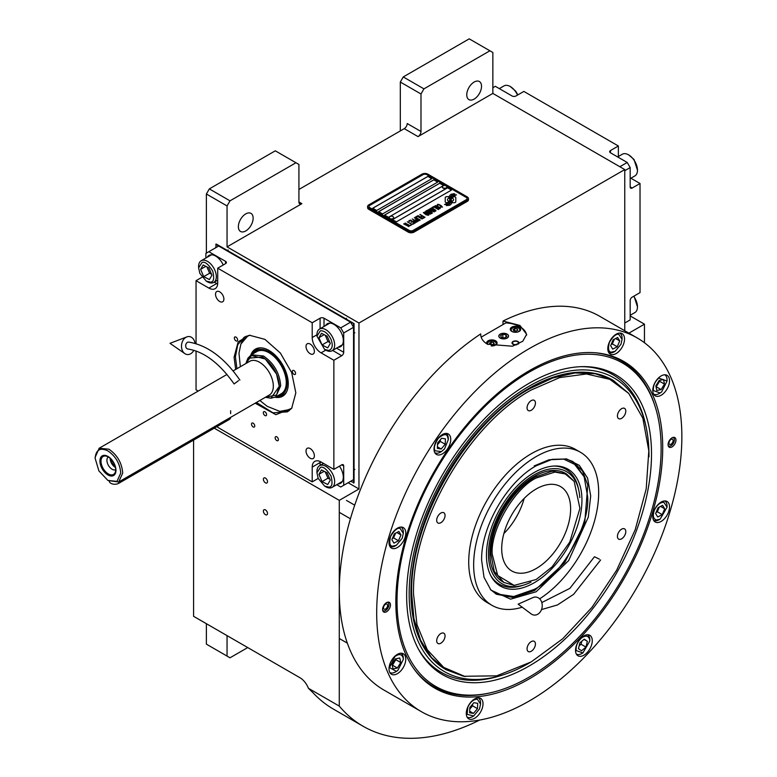 <?xml version="1.0" encoding="UTF-8"?>
<svg xmlns="http://www.w3.org/2000/svg" width="777" height="777" viewBox="0 0 777 777"><rect width="100%" height="100%" fill="white"/><g stroke="black" fill="none" stroke-linecap="round" stroke-linejoin="round"><path stroke-width="1.17" d="M400.31 130.924L400.31 82.041L403.263 76.933L423.941 88.869L489.898 50.787L492.851 52.486L492.851 93.415L418.036 136.606A4.176 2.409 -60 0 0 420.988 131.488L407.206 123.533A4.176 2.409 120 0 1 404.254 128.652L298.922 189.462M206.381 253.117L206.381 194.007L209.334 188.898L230.011 200.835L295.959 162.752L298.922 164.452L298.922 201.971A4.176 2.409 -60 0 0 299.786 203.885A4.176 2.409 -60 0 0 301.874 203.671L227.049 246.872L358.964 323.028L358.964 488.986L339.277 500.359L339.277 706.099A257.556 148.698 120 0 0 363.092 726.252A257.556 148.698 120 0 0 479.681 720.056M492.851 93.415L624.766 169.571L358.964 323.028M420.988 131.488L420.988 93.978L400.31 82.041M209.334 188.898L275.291 150.816L295.959 162.752M238.374 226.69A10.441 6.031 120 0 0 240.54 231.468A10.441 6.031 120 0 0 248.582 228.671A10.441 6.031 120 0 0 253.137 218.162A10.441 6.031 120 0 0 250.981 213.384A10.441 6.031 120 0 0 242.929 216.181A10.441 6.031 120 0 0 238.374 226.69M230.011 200.835L227.049 205.944L227.049 246.872M206.381 194.007L227.049 205.944M348.135 482.74L358.964 488.986M644.454 342.735L644.454 324.164L628.904 333.148M624.766 330.759L624.766 169.571M466.763 94.833A10.441 6.031 120 0 0 468.929 99.611A10.441 6.031 120 0 0 476.971 96.814A10.441 6.031 120 0 0 481.526 86.305A10.441 6.031 120 0 0 479.37 81.527A10.441 6.031 120 0 0 471.318 84.324A10.441 6.031 120 0 0 466.763 94.833M423.941 88.869L420.988 93.978M403.263 76.933L469.221 38.85L489.898 50.787M193.58 440.112L193.58 616.307L299.903 677.69A13.918 8.042 60 0 1 308.42 688.286L339.277 706.099M214.258 428.176L339.277 500.359M267.511 513.49A2.923 1.69 -120 0 0 266.239 510.547A2.923 1.69 -120 0 0 263.986 509.761A2.923 1.69 -120 0 0 263.384 511.101A2.923 1.69 -120 0 0 264.656 514.044A2.923 1.69 -120 0 0 266.909 514.821A2.923 1.69 -120 0 0 267.511 513.49M267.511 481.662A2.923 1.69 -120 0 0 266.239 478.719A2.923 1.69 -120 0 0 263.986 477.933A2.923 1.69 -120 0 0 263.384 479.273A2.923 1.69 -120 0 0 264.656 482.216A2.923 1.69 -120 0 0 266.909 482.993A2.923 1.69 -120 0 0 267.511 481.662M308.42 688.286L313.073 692.812A257.556 148.698 120 0 0 333.556 709.197L363.092 726.252M630.176 315.928L644.454 324.164M206.381 623.688L206.381 644.152L227.049 656.089L227.049 635.625M227.049 656.089L230.011 657.798L247.727 647.562M445.745 202.447A1.739 1 0 0 0 446.969 202.739L447.202 202.739A8.071 4.662 0 0 0 448.844 201.175A3.059 1.768 0 0 1 448.358 200.942A3.059 1.768 0 0 1 447.465 199.699A3.059 1.768 0 0 1 448.883 198.203A12.121 7.003 0 0 1 448.766 197.232A12.121 7.003 0 0 1 448.805 196.649L446.969 196.649A1.739 1 0 0 0 445.231 197.649L445.231 201.738A1.739 1 0 0 0 445.745 202.447M448.815 201.214A3.059 1.768 180 0 1 448.358 201A3.059 1.768 180 0 1 447.465 199.747A3.059 1.768 180 0 1 447.465 199.728L447.465 199.699M468.473 198.611A4.176 2.409 180 0 0 467.259 196.911L427.874 174.174A4.176 2.409 180 0 0 421.969 174.174L368.813 204.866A4.176 2.409 180 0 0 367.589 206.575A4.176 2.409 180 0 0 368.813 208.275L368.813 209.353L408.187 232.09A4.176 2.409 180 0 0 414.092 232.09L467.259 201.398A4.176 2.409 180 0 0 468.473 199.699L468.473 198.611A4.176 2.409 180 0 1 467.259 200.32L467.259 201.398M368.813 209.353A4.176 2.409 180 0 1 367.589 207.653L367.589 206.575M369.794 207.653L409.168 230.39A2.787 1.612 0 0 0 413.111 230.39L413.111 230.439A2.787 1.612 180 0 1 409.168 230.439L369.794 207.712A2.787 1.612 180 0 1 368.978 206.575A2.787 1.612 180 0 1 368.978 206.546A2.787 1.612 0 0 0 369.794 207.653L369.794 207.712M368.978 206.575L368.978 206.517A2.787 1.612 0 0 1 369.794 205.381L422.95 174.689A2.787 1.612 0 0 1 426.894 174.689L466.268 197.426A2.787 1.612 0 0 1 467.084 198.562A2.787 1.612 180 0 1 467.084 198.611L467.084 198.562A2.787 1.612 0 0 1 466.268 199.699L413.111 230.39M431.818 178.661L427.874 176.389L372.746 208.217L376.69 210.489L431.818 178.661M437.723 182.08L433.78 179.798L378.652 211.626L382.595 213.908L437.723 182.08M443.628 185.489L439.695 183.217L384.566 215.044L388.5 217.317L443.628 185.489M451.505 190.035L447.562 187.762L392.434 219.59L396.377 221.863L451.505 190.035M450.145 198.456L450.145 198.407A10.499 6.061 0 0 1 450.388 197.125A6.896 3.982 0 0 1 452.399 195.066A49.524 28.594 0 0 1 454.778 193.852L451.32 194.153A8.013 4.633 0 0 0 449.475 196.066A7.595 4.39 0 0 0 449.193 197.241A7.595 4.39 0 0 0 449.427 198.329A10.587 6.119 0 0 1 449.747 199.815A10.587 6.119 180 0 1 449.747 199.864L449.747 199.815A10.587 6.119 0 0 1 449.698 200.379A7.178 4.147 0 0 1 447.513 202.991A82.488 47.62 0 0 1 444.541 204.555L447.999 204.234A12.782 7.381 0 0 0 449.728 202.807A6.672 3.846 0 0 0 450.514 200.99A6.672 3.846 0 0 0 450.475 200.553L450.475 200.612A249.33 143.949 180 0 1 450.194 199.048A10.499 6.061 180 0 1 450.145 198.456A10.499 6.061 180 0 1 450.145 198.436A10.499 6.061 0 0 0 450.194 198.99A249.33 143.949 0 0 0 450.475 200.553M451.252 199.446A6.527 3.768 0 0 1 451.942 197.766A10.985 6.342 0 0 1 454.04 196.086A27.962 16.142 0 0 1 456.487 194.842L453.146 195.182A8.256 4.769 0 0 0 450.699 197.64A7.916 4.565 0 0 0 450.505 198.63A7.916 4.565 0 0 0 450.689 199.611A10.596 6.119 0 0 1 450.922 200.893A10.596 6.119 180 0 1 450.922 200.952L450.922 200.893A10.596 6.119 0 0 1 450.845 201.661A8.003 4.623 0 0 1 449.087 204.011A17.376 10.033 0 0 1 446.319 205.575L449.698 205.245A7.556 4.361 0 0 0 451.699 202.865A9.178 5.303 0 0 0 451.787 202.117A9.178 5.303 0 0 0 451.592 201.039L451.592 201.097A20.115 11.616 180 0 1 451.282 199.844A6.527 3.768 180 0 1 451.252 199.504A6.527 3.768 180 0 1 451.252 199.475L451.252 199.446A6.527 3.768 0 0 0 451.282 199.786A20.115 11.616 0 0 0 451.592 201.039M452.224 202.739L454.059 202.739A1.739 1 0 0 0 455.798 201.738L455.798 197.649A1.739 1 0 0 0 454.059 196.649L453.836 196.649A8.071 4.662 0 0 0 452.185 198.213A3.059 1.768 0 0 1 453.574 199.689A3.059 1.768 0 0 1 452.156 201.185A12.141 7.012 0 0 1 452.272 202.156A12.141 7.012 180 0 1 452.272 202.214A12.141 7.012 180 0 1 452.233 202.739A12.141 7.012 0 0 0 452.272 202.156L452.272 202.214M437.15 205.419L437.626 205.75L437.665 205.002L438.733 204.749L441.773 206.497L440.035 207.138L442.511 207.041L438.801 204.458L437.461 204.39L437.15 205.419M439.782 208.731L440.044 207.741L437.674 206.206L435.586 205.594L434.731 206.09L437.354 208.197L439.782 208.731M438.374 209.547L433.731 206.546L432.031 207.527L432.663 207.886L434.081 207.07L438.374 209.547M435.45 211.237L435.703 210.246L433.333 208.712L431.245 208.1L430.39 208.595L433.012 210.703L435.45 211.237M428.069 209.809L431.284 212.432L427.127 210.353L432.051 213.199L428.787 210.004L434.314 211.888L429.39 209.052L432.983 211.451L428.069 209.809M427.603 212.869L430.196 214.151L431.672 213.413L426.748 210.577L425.485 211.422L427.603 212.869M428.418 215.297L428.681 214.297L426.301 212.772L424.611 212.17L423.368 212.655L425.99 214.763L428.418 215.297M420.104 214.413L422.125 215.909L420.891 216.618L422.746 216.268L424.106 217.055L422.698 217.871L423.319 218.24L425.019 217.259L419.862 214.607M418.026 215.617L422.95 218.454L417.793 215.802M422.008 218.997L417.366 215.996L415.666 216.977L416.297 217.337L417.705 216.521L422.008 218.997M415.287 217.191L420.211 220.037L415.054 217.385M416.239 220.513L418.075 221.144L419.551 220.415L414.345 217.735L416.54 219.007L415.569 219.697L416.239 220.513M414.112 221.746L415.957 222.368L417.424 221.639L412.218 218.959L414.423 220.231L413.442 220.921L414.112 221.746M408.683 221.008L409.314 221.367L410.732 220.551L412.402 221.523L411.179 222.232L413.034 221.882L414.394 222.669L412.975 223.485L413.607 223.844L415.306 222.863L410.382 220.027L408.683 221.008M410.916 224.796L413.228 224.067L411.956 224.203L407.274 221.824L411.664 224.359L410.916 224.796M408.741 226.049L411.062 225.32L409.78 225.456L405.099 223.077L409.498 225.612L408.741 226.049M403.972 223.727L408.887 226.573L403.729 223.922M439.617 207.983L437.636 208.042L435.479 206.624L435.868 206.031L439.335 207.546L439.539 208.207L438.102 208.314L435.411 206.42M435.275 210.489L433.304 210.548L431.138 209.13L431.526 208.537L434.994 210.052L435.198 210.713L433.77 210.82L431.07 208.926M429.292 212.374L430.759 213.219L428.953 213.539L428.399 212.888L429.292 212.374M427.224 212.48L426.165 211.762L427.097 211.101L428.671 212.004L427.224 212.539L426.165 211.762M428.253 214.549L426.272 214.598L424.106 213.189L424.504 212.597L427.962 214.112L428.166 214.773L426.738 214.87L424.038 212.985M416.239 220.027L417.171 219.367L418.745 220.28L416.618 220.474L417.851 220.853L418.745 220.28M414.122 221.251L415.054 220.6L416.618 221.503L415.481 222.037L414.122 221.251L414.811 221.882L416.618 221.503M372.795 208.246L427.874 176.447L431.769 178.691M378.7 211.655L433.78 179.856L437.674 182.1M384.615 215.074L439.695 183.265L443.58 185.518M392.482 219.619L447.562 187.82L451.456 190.064M467.084 198.611A2.787 1.612 180 0 1 466.268 199.747L413.111 230.439M368.813 208.275L408.187 231.012L408.187 232.09M467.259 200.32L414.092 231.012A4.176 2.409 180 0 1 408.187 231.012M449.747 199.864A10.587 6.119 180 0 1 449.698 200.437A7.178 4.147 180 0 1 447.513 203.05A82.488 47.62 180 0 1 444.629 204.565M451.32 194.153L451.32 194.211A8.013 4.633 0 0 0 449.475 196.125A7.595 4.39 0 0 0 449.193 197.271M452.379 194.308L451.32 194.211M453.622 193.687L452.379 194.367M454.681 193.9L453.622 193.745M451.787 202.146A9.178 5.303 0 0 0 451.592 201.097M456.39 194.881L453.146 195.241A8.256 4.769 0 0 0 450.699 197.688A7.916 4.565 0 0 0 450.505 198.659M450.922 200.952A10.596 6.119 180 0 1 450.845 201.719A8.003 4.623 180 0 1 449.087 204.069A17.376 10.033 180 0 1 446.406 205.584M455.798 201.738L455.798 197.708A1.739 1 0 0 0 454.059 196.707L453.836 196.707A8.071 4.662 0 0 0 452.214 198.222M453.574 199.689L453.574 199.747A3.059 1.768 180 0 1 453.574 199.747A3.059 1.768 180 0 1 452.165 201.243M448.795 196.707L446.969 196.707A1.739 1 0 0 0 445.231 197.708M448.863 198.213A12.121 7.003 180 0 1 448.766 197.29A12.121 7.003 180 0 1 448.766 197.261M438.801 204.458L438.199 204.39M439.316 204.652L438.801 204.516M439.889 204.924L439.316 204.71M441.462 205.827L439.889 204.982M440.287 208.323L437.101 205.983L434.741 206.138M438.607 209.411L433.731 206.604L432.08 207.556M435.955 210.829L432.76 208.489L430.4 208.644M431.284 212.432L427.175 210.382M432.43 212.976L428.787 210.004M434.265 211.917L429.157 209.246M432.983 211.451L428.117 209.848M431.623 213.442L426.748 210.635L425.505 211.461M430.759 213.219L429.623 213.811L428.36 213.034M428.671 212.004L427.224 212.539M428.923 214.889L425.738 212.548L423.368 212.704M422.125 215.909L420.94 216.647M424.106 217.055L422.746 217.9M424.97 217.288L420.104 214.471M422.902 218.483L418.026 215.666M422.241 218.861L417.366 216.055L415.714 217.006M420.163 220.066L415.287 217.249M419.502 220.445L414.394 217.764M416.54 219.007L415.578 219.726M417.375 221.668L412.276 218.988M414.423 220.231L413.461 220.95M412.402 221.523L411.227 222.251M414.394 222.669L413.024 223.514M415.258 222.892L410.382 220.085L408.731 221.037M413.179 224.097L411.956 224.252L407.323 221.853M411.664 224.359L410.965 224.825M411.014 225.349L409.78 225.505L405.147 223.106M409.498 225.612L408.789 226.078M408.838 226.602L403.972 223.786M442.395 187.063A2.224 1.282 0 0 0 442.385 187.189A2.224 1.282 0 0 0 442.997 188.073A2.224 1.282 180 0 0 445.435 188.384A2.224 1.282 180 0 0 446.843 187.189L446.843 186.936A2.224 1.282 180 0 1 445.435 188.131A2.224 1.282 180 0 1 442.997 187.82A2.224 1.282 0 0 1 442.385 186.936A2.224 1.282 0 0 1 442.628 186.354A2.642 2.642 0 0 1 446.6 186.354A2.224 1.282 180 0 1 446.843 186.936M389.238 217.754A2.224 1.282 0 0 0 389.228 217.881A2.224 1.282 0 0 0 389.831 218.764A2.224 1.282 180 0 0 392.278 219.075A2.224 1.282 180 0 0 393.677 217.881L393.677 217.628A2.224 1.282 180 0 1 392.278 218.823A2.224 1.282 180 0 1 389.831 218.512A2.224 1.282 0 0 1 389.228 217.628A2.224 1.282 0 0 1 389.471 217.045A2.642 2.642 0 0 1 393.444 217.045A2.224 1.282 180 0 1 393.677 217.628M395.843 601.835A188.704 108.945 -60 0 1 529.273 370.716A188.704 108.945 -60 0 1 596.163 352.855A188.704 108.945 -60 0 1 662.713 447.756A188.704 108.945 -60 0 1 563.908 653.603A188.704 108.945 -60 0 1 413.82 668.696A188.704 108.945 -60 0 1 395.843 601.835M637.169 337.917A215.792 124.582 120 0 0 470.881 395.726A215.792 124.582 120 0 0 376.69 612.888A215.792 124.582 120 0 0 421.377 711.674A215.792 124.582 120 0 0 587.665 653.865A215.792 124.582 120 0 0 681.856 436.703A215.792 124.582 120 0 0 637.169 337.917L599.757 316.317A215.792 124.582 120 0 0 503.01 321.047L519.92 325.446L526.651 334.324L522.775 341.239L512.48 346.221L487.432 344.211C482.876 341.462 480.642 338.034 480.72 333.916L480.72 334.741M480.71 334.324L480.72 333.916A215.792 124.582 120 0 0 339.277 591.297A215.792 124.582 120 0 0 383.974 690.083L421.377 711.674M503.01 321.047L503.01 324.553M489.937 692.899A187.947 108.508 -60 0 1 433.828 686.713A187.947 108.508 -60 0 1 413.315 667.977M382.595 609.479A5.565 3.215 -60 0 1 385.023 603.875A5.565 3.215 -60 0 1 389.316 602.389A5.565 3.215 -60 0 1 390.472 604.933A5.565 3.215 -60 0 1 388.034 610.537A5.565 3.215 -60 0 1 383.751 612.033A5.565 3.215 -60 0 1 382.595 609.479M668.074 444.658A5.565 3.215 -60 0 1 670.512 439.054A5.565 3.215 -60 0 1 674.795 437.568A5.565 3.215 -60 0 1 675.951 440.112A5.565 3.215 -60 0 1 673.523 445.716A5.565 3.215 -60 0 1 669.23 447.212A5.565 3.215 -60 0 1 668.074 444.658M389.024 668.842A11.83 6.828 120 0 0 391.482 674.261A11.83 6.828 120 0 0 400.602 671.085A11.83 6.828 120 0 0 405.769 659.178A11.83 6.828 120 0 0 403.312 653.768A11.83 6.828 120 0 0 394.192 656.934A11.83 6.828 120 0 0 389.024 668.842M466.278 713.441A11.83 6.828 120 0 0 468.735 718.861A11.83 6.828 120 0 0 477.855 715.695A11.83 6.828 120 0 0 483.012 703.777A11.83 6.828 120 0 0 480.565 698.368A11.83 6.828 120 0 0 471.445 701.534A11.83 6.828 120 0 0 466.278 713.441M575.534 650.368A11.83 6.828 120 0 0 577.981 655.788A11.83 6.828 120 0 0 587.101 652.612A11.83 6.828 120 0 0 592.268 640.704A11.83 6.828 120 0 0 589.811 635.295A11.83 6.828 120 0 0 580.701 638.461A11.83 6.828 120 0 0 575.534 650.368M652.777 516.569A11.83 6.828 120 0 0 655.234 521.979A11.83 6.828 120 0 0 664.354 518.813A11.83 6.828 120 0 0 669.521 506.905A11.83 6.828 120 0 0 667.064 501.486A11.83 6.828 120 0 0 657.944 504.661A11.83 6.828 120 0 0 652.777 516.569M652.777 390.413A11.83 6.828 120 0 0 655.234 395.833A11.83 6.828 120 0 0 664.354 392.657A11.83 6.828 120 0 0 669.521 380.749A11.83 6.828 120 0 0 667.064 375.34A11.83 6.828 120 0 0 657.944 378.506A11.83 6.828 120 0 0 652.777 390.413M607.799 348.698A11.83 6.828 120 0 0 610.256 354.108A11.83 6.828 120 0 0 619.376 350.942A11.83 6.828 120 0 0 624.533 339.034A11.83 6.828 120 0 0 622.086 333.615A11.83 6.828 120 0 0 612.966 336.791A11.83 6.828 120 0 0 607.799 348.698M434.013 449.028A11.83 6.828 120 0 0 436.46 454.448A11.83 6.828 120 0 0 445.58 451.282A11.83 6.828 120 0 0 450.747 439.374A11.83 6.828 120 0 0 448.29 433.954A11.83 6.828 120 0 0 439.18 437.121A11.83 6.828 120 0 0 434.013 449.028M389.024 542.686A11.83 6.828 120 0 0 391.482 548.106A11.83 6.828 120 0 0 400.602 544.939A11.83 6.828 120 0 0 405.769 533.032A11.83 6.828 120 0 0 403.312 527.612A11.83 6.828 120 0 0 394.192 530.778A11.83 6.828 120 0 0 389.024 542.686M595.289 352.787A187.947 108.508 -60 0 1 621.765 361.179A187.947 108.508 -60 0 1 655.186 406.682M481.167 337.16L505.876 322.902A22.97 13.258 180 0 1 519.92 326.719A22.97 13.258 180 0 1 526.592 335.178M507.022 334.168A4.73 2.729 0 0 0 501.864 333.576A4.73 2.729 0 0 0 498.941 336.101A4.73 2.729 0 0 0 500.33 338.034A4.73 2.729 0 0 0 505.487 338.626A4.73 2.729 0 0 0 508.411 336.101A4.73 2.729 0 0 0 507.022 334.168M516.608 344.823A3.477 2.01 180 0 1 513.034 344.347A3.477 2.01 180 0 1 512.014 342.919A3.477 2.01 180 0 1 514.16 341.064A3.477 2.01 180 0 1 517.948 341.501A3.477 2.01 180 0 1 518.968 342.919A3.477 2.01 180 0 1 518.424 344.007M519.182 327.146A5.225 3.011 0 0 0 513.49 326.495A5.225 3.011 0 0 0 510.266 329.283A5.225 3.011 0 0 0 511.8 331.41A5.225 3.011 0 0 0 517.492 332.07A5.225 3.011 0 0 0 520.716 329.283A5.225 3.011 0 0 0 519.182 327.146M491.171 345.911A5.225 3.011 0 0 0 497.086 342.919A5.225 3.011 0 0 0 495.561 340.792A5.225 3.011 0 0 0 489.869 340.141A5.225 3.011 0 0 0 486.645 342.919A5.225 3.011 0 0 0 486.926 343.9M517.356 332.1A4.312 2.496 0 0 0 518.541 328.088A4.312 2.496 0 0 0 512.441 328.088L512.441 328.088A4.312 2.496 0 0 0 512.441 331.614A4.312 2.496 0 0 0 513.626 332.1M512.043 328.312L512.043 328.312A4.876 2.817 0 0 0 510.615 330.303A4.876 2.817 0 0 0 510.615 330.361L510.615 330.303M518.939 328.312L518.939 328.312A4.876 2.817 0 0 1 520.367 330.303L520.367 330.361A4.876 2.817 0 0 0 520.367 330.303M517.822 330.206L517.2 328.865L514.869 328.506L513.16 329.487L513.782 330.837L516.113 331.196L517.822 330.206M514.869 328.506L514.559 330.953M516.423 331.021L514.869 330.779M517.2 328.865L517.2 330.575M493.735 345.736A4.312 2.496 0 0 0 494.92 341.725A4.312 2.496 0 0 0 488.811 341.725L488.811 341.725A4.312 2.496 0 0 0 487.888 344.464M488.422 341.958L488.422 341.958A4.876 2.817 0 0 0 486.994 343.939M495.308 341.958L495.308 341.958A4.876 2.817 0 0 1 496.736 343.949L496.736 344.007A4.876 2.817 0 0 0 496.736 343.949M494.191 343.852L493.57 342.502L491.239 342.142L489.539 343.133L490.161 344.473L492.492 344.833L494.191 343.852M491.239 342.142L490.938 344.59M492.793 344.658L491.239 344.415M493.57 342.502L493.57 344.211M518.21 342.22A2.972 1.719 180 0 1 517.181 344.337A2.972 1.719 180 0 1 513.383 344.133A2.972 1.719 0 0 1 512.771 342.22A2.972 1.719 0 0 1 517.599 341.705A2.972 1.719 180 0 1 518.21 342.22L518.667 342.812A3.477 2.01 180 0 1 518.919 343.279M512.771 342.22L512.315 342.812A3.477 2.01 0 0 0 512.062 343.279M529.079 372.212A186.742 107.818 120 0 0 397.028 600.922A186.742 107.818 120 0 0 481.963 694.327A186.742 107.818 120 0 0 661.12 448.446A186.742 107.818 120 0 0 652.427 399.057A186.742 107.818 120 0 0 529.079 372.212M433.721 686.654A187.947 108.508 120 0 0 480.176 694.57L481.963 694.327M651.514 454.001A173.145 99.971 120 0 0 582.264 366.637A173.145 99.971 120 0 0 406.643 595.367A173.145 99.971 -60 0 0 418.793 649.766A173.145 99.971 -60 0 0 556.351 646.755A173.145 99.971 -60 0 0 651.514 454.001M530.293 662.422A169.571 97.902 -60 0 1 502.845 674.931L500.437 675.699A171.785 99.184 -60 0 1 418.201 648.669M502.845 674.931A169.571 97.902 -60 0 1 409.168 593.91A169.571 97.902 120 0 1 515.879 394.687A169.571 97.902 120 0 1 646.076 426.845A169.571 97.902 120 0 1 648.98 455.458A169.571 97.902 -60 0 1 648.97 456.847M581.011 366.676A171.785 99.184 -60 0 1 645.532 424.368L646.076 426.845M446.231 669.764L445.542 669.366A167.065 96.455 -60 0 1 410.946 592.89A167.065 96.455 120 0 1 483.867 424.757A167.065 96.455 120 0 1 612.606 380.002L595.396 373.776L574.97 372.96L552.816 377.991L529.768 388.675C466.637 423.242 410.003 521.338 411.635 593.288L413.908 618.589L420.629 640.297L431.546 657.575L446.231 669.764L463.578 676.281L496.746 675.835L531.245 661.887L562.733 638.752L591.909 607.42L616.685 570.124L635.236 529.642L646.211 488.879L648.814 450.796L642.851 418.211L628.758 393.453L609.926 379.38L586.45 373.98L559.693 377.583L531.245 389.986C468.327 424.436 411.888 522.202 413.51 593.91L416.996 624.747L427.253 649.718L443.667 667.356L465.277 676.621M652.427 399.057L651.748 397.397A187.947 108.508 120 0 0 621.668 361.12M500.233 334.11L500.233 334.11A4.876 2.817 0 0 0 500.233 338.092A4.876 2.817 0 0 0 507.119 338.092A4.876 2.817 0 0 0 507.119 334.11L507.119 334.11A4.876 2.817 0 0 0 500.233 334.11M505.953 334.79L502.845 334.304L500.573 335.625L501.408 337.412L504.506 337.898L506.779 336.577L505.953 334.79L505.953 337.063M502.845 334.304L502.845 337.636M536.169 591.753L510.596 599.164L490.986 590.141L484.022 577.33L481.623 560.266C480.876 527.039 507.022 481.759 536.169 465.802L552.146 459.333L566.724 458.974L579.321 465.355L587.597 478.127L590.695 495.969L588.306 517.123L568.589 560.683L536.169 591.753M565.87 458.809L572.97 461.616L582.439 470.881L587.791 485.071L584.712 522.97L564.772 562.538L534.683 590.442L513.966 597.649L496.406 594.24L490.423 589.481M580.37 452.214L575.446 449.378A88.403 51.039 -60 0 0 531.245 453.749A88.403 51.039 120 0 0 473.484 531.653A88.403 51.039 120 0 0 487.043 602.496L491.958 605.332A88.403 51.039 120 0 1 478.409 534.498A88.403 51.039 120 0 1 536.169 456.594A88.403 51.039 -60 0 1 580.37 452.214A88.403 51.039 -60 0 1 594.56 520.813A88.403 51.039 -60 0 1 539.646 598.834M491.958 605.332A88.403 51.039 120 0 0 522.193 607.196M628.758 393.453L613.296 380.4M440.87 522.698A5.915 3.419 120 0 0 444.735 517.482A5.915 3.419 120 0 0 443.832 512.742A5.915 3.419 120 0 0 440.87 513.034A5.915 3.419 120 0 0 437.004 518.249A5.915 3.419 120 0 0 437.917 522.989A5.915 3.419 120 0 0 440.87 522.698M440.87 643.181A5.915 3.419 120 0 0 444.735 637.975A5.915 3.419 120 0 0 443.832 633.226A5.915 3.419 120 0 0 440.87 633.527A5.915 3.419 120 0 0 437.004 638.733A5.915 3.419 120 0 0 437.917 643.482A5.915 3.419 120 0 0 440.87 643.181M531.245 651.262A5.915 3.419 120 0 0 535.11 646.046A5.915 3.419 120 0 0 534.197 641.307A5.915 3.419 120 0 0 531.245 641.598A5.915 3.419 120 0 0 527.379 646.814A5.915 3.419 120 0 0 528.282 651.553A5.915 3.419 120 0 0 531.245 651.262M621.61 538.84A5.915 3.419 120 0 0 625.475 533.624A5.915 3.419 120 0 0 624.572 528.884A5.915 3.419 120 0 0 621.61 529.176A5.915 3.419 120 0 0 617.744 534.391A5.915 3.419 120 0 0 618.657 539.131A5.915 3.419 120 0 0 621.61 538.84M621.61 418.347A5.915 3.419 120 0 0 625.475 413.131A5.915 3.419 120 0 0 624.572 408.391A5.915 3.419 120 0 0 621.61 408.683A5.915 3.419 120 0 0 617.744 413.898A5.915 3.419 120 0 0 618.657 418.638A5.915 3.419 120 0 0 621.61 418.347M531.245 410.275A5.915 3.419 120 0 0 535.11 405.06A5.915 3.419 120 0 0 534.197 400.32A5.915 3.419 120 0 0 531.245 400.611A5.915 3.419 120 0 0 527.379 405.827A5.915 3.419 120 0 0 528.282 410.567A5.915 3.419 120 0 0 531.245 410.275M402.214 538.238L403.302 533.313L400.136 528.447C397.601 527.496 394.434 530.128 390.617 536.344C389.044 542.929 389.733 546.192 392.686 546.134L396.416 545.25L402.214 538.238M403.302 533.313L403.302 532.177A11.14 6.43 120 0 0 401 527.078A11.14 6.43 120 0 0 400.961 527.059L401 527.078M389.86 546.367L389.831 546.348A11.14 6.43 120 0 0 389.86 546.367A11.14 6.43 120 0 0 391.171 546.833A11.14 6.43 120 0 0 395.425 545.813L396.416 545.25M391.87 539.665L393.958 543.123L398.494 540.753L400.951 534.916L398.873 531.458L394.327 533.828L391.87 539.665M400.951 534.916L396.814 532.527M398.494 540.753L393.58 537.907L395.571 533.177M392.336 538.558L393.58 537.907M403.146 657.857C401.835 654.04 399.096 653.593 394.949 656.516L389.52 667.589L396.416 671.396L397.882 670.366L403.302 659.469L403.146 657.857M403.302 659.469L403.302 658.323A11.14 6.43 120 0 0 403.127 656.497A11.14 6.43 120 0 0 401 653.234A11.14 6.43 120 0 0 400.961 653.214L401 653.234M389.86 672.523L389.831 672.503A11.14 6.43 120 0 0 389.86 672.523A11.14 6.43 120 0 0 395.425 671.969L396.416 671.396M393.045 668.919L397.377 668.016L400.747 662.538L399.776 657.964L395.444 658.877L392.084 664.345L393.045 668.919M397.377 668.016L392.463 665.17L395.823 659.692L395.639 658.828M400.747 662.538L395.823 659.692M477.389 699.203C473.649 699.193 470.483 701.816 467.861 707.089L467.123 714.325L473.659 716.005L479.467 708.993L480.555 704.069L477.389 699.203M467.113 717.122L467.084 717.103A11.14 6.43 120 0 0 467.113 717.122A11.14 6.43 120 0 0 472.678 716.569L473.659 716.005M480.555 704.069L480.555 702.932A11.14 6.43 120 0 0 478.243 697.833A11.14 6.43 120 0 0 478.214 697.814L478.243 697.833M473.446 713.412L477.486 708.673L477.7 703.302L473.883 702.68L469.842 707.42L469.619 712.781L473.446 713.412L469.687 711.237M477.486 708.673L472.571 705.827L472.639 704.137M469.774 709.11L472.571 705.827M581.449 638.043C577.476 641.851 575.728 646.017 576.184 650.553L582.915 652.923L589.801 640.996L589.646 639.384C588.335 635.567 585.596 635.12 581.449 638.043M576.33 654.03L576.359 654.049A11.14 6.43 120 0 0 576.359 654.049A11.14 6.43 120 0 0 581.934 653.496L582.915 652.923M589.801 640.996L589.801 639.859A11.14 6.43 120 0 0 589.626 638.024A11.14 6.43 120 0 0 587.499 634.76A11.14 6.43 120 0 0 587.47 634.741L587.499 634.76M585.975 647.086L587.354 641.287L584.294 639.17L579.856 642.851L578.467 648.649L581.536 650.767L585.975 647.086L581.05 644.25L581.759 641.278M587.354 641.287L584.051 639.374M579.147 645.823L581.05 644.25M654.37 510.217C652.486 515.607 653.185 518.881 656.439 520.007L660.168 519.123L667.054 507.187L663.888 502.321C660.159 502.311 656.983 504.943 654.37 510.217M653.583 520.221A11.14 6.43 120 0 0 653.612 520.24A11.14 6.43 120 0 0 654.924 520.707A11.14 6.43 120 0 0 659.178 519.696L660.168 519.123M667.054 507.187L667.054 506.05A11.14 6.43 120 0 0 664.753 500.951A11.14 6.43 120 0 0 664.714 500.932L664.753 500.951M664.704 508.789L662.626 505.332L658.08 507.702L655.623 513.539L657.711 517.006L662.247 514.627L664.704 508.789L660.567 506.4M662.247 514.627L657.332 511.79L659.323 507.06M656.089 512.432L657.332 511.79M653.428 390.598L660.168 392.968L661.635 391.938L667.054 381.041L658.702 378.088C654.729 381.895 652.971 386.062 653.428 390.598M653.583 394.075L653.612 394.094A11.14 6.43 120 0 0 653.612 394.094A11.14 6.43 120 0 0 659.178 393.541L660.168 392.968M667.054 381.041L667.054 379.904A11.14 6.43 120 0 0 664.753 374.805A11.14 6.43 120 0 0 664.714 374.786L664.753 374.805M663.529 379.535L659.197 380.448L655.837 385.916L656.798 390.491L661.13 389.588L664.5 384.11L663.529 379.535M664.5 384.11L659.576 381.264L659.391 380.4M661.13 389.588L656.215 386.742L659.576 381.264M444.551 448.883L448.28 439.656L447.513 436.451C446.367 433.556 443.278 434.207 438.228 438.383C434.411 444.599 433.43 448.747 435.266 450.815L441.394 451.592L444.551 448.883M448.28 439.656L448.28 438.519A11.14 6.43 120 0 0 447.406 434.858A11.14 6.43 120 0 0 445.979 433.42A11.14 6.43 120 0 0 445.949 433.401L445.979 433.42M434.809 452.69L434.838 452.709A11.14 6.43 120 0 0 434.838 452.709A11.14 6.43 120 0 0 440.413 452.156L441.394 451.592M437.568 443.007L437.354 448.378L441.181 448.999L445.221 444.259L445.435 438.888L441.608 438.267L437.568 443.007M445.221 444.259L440.297 441.423L440.365 439.724M437.5 444.706L440.297 441.423M441.181 448.999L437.412 446.824M620.988 344.25L622.076 339.316L618.91 334.45C616.375 333.498 613.208 336.13 609.382 342.346C607.818 348.931 608.508 352.195 611.46 352.136L615.18 351.253L620.988 344.25M622.076 339.316L622.076 338.18A11.14 6.43 120 0 0 619.764 333.08A11.14 6.43 120 0 0 619.735 333.061L619.764 333.08M608.634 352.37L608.605 352.35A11.14 6.43 120 0 0 608.634 352.37A11.14 6.43 120 0 0 609.945 352.836A11.14 6.43 120 0 0 614.199 351.826L615.18 351.253M610.644 345.668L612.732 349.135L617.268 346.756L619.725 340.918L617.637 337.461L613.102 339.831L610.644 345.668M619.725 340.918L615.588 338.529M617.268 346.756L612.344 343.92L614.335 339.19M611.111 344.561L612.344 343.92M673.64 437.305A5.565 3.215 -60 0 1 673.727 437.5L674.174 438.616A4.769 2.749 -60 0 1 674.397 439.869A4.769 2.749 120 0 1 669.832 446.144L668.638 446.309A5.565 3.215 120 0 1 668.424 446.328M672.785 437.48A4.769 2.749 -60 0 1 674.174 438.616M668.152 445.503A4.769 2.749 120 0 0 669.832 446.144M673.096 440.627A2.923 1.69 120 0 0 672.493 439.287A2.923 1.69 120 0 0 670.24 440.073A2.923 1.69 120 0 0 668.968 443.007A2.923 1.69 120 0 0 669.57 444.347A2.923 1.69 120 0 0 671.823 443.57A2.923 1.69 120 0 0 673.096 440.627M387.296 602.301A4.769 2.749 120 0 1 388.694 603.438A4.769 2.749 120 0 1 388.918 604.691A4.769 2.749 -60 0 1 384.343 610.965L383.158 611.13A5.565 3.215 -60 0 1 382.944 611.149M388.694 603.438L388.238 602.33A5.565 3.215 120 0 0 388.15 602.126M384.343 610.965A4.769 2.749 -60 0 1 382.672 610.324M383.479 607.837A2.923 1.69 120 0 0 384.081 609.168A2.923 1.69 120 0 0 386.334 608.391A2.923 1.69 120 0 0 387.616 605.448A2.923 1.69 120 0 0 387.004 604.108A2.923 1.69 120 0 0 384.751 604.894A2.923 1.69 120 0 0 383.479 607.837M492.22 554.147L497.688 575.495L514.141 585.392L536.169 579.516L552.165 566.802L569.745 542.113L579.904 508.43L574.184 481.39L565.219 473.941L554.885 472.066L536.169 478.04C514.423 488.315 490.258 530.176 492.22 554.147M574.184 481.39L566.501 473.951L552.136 471.163L535.178 477.059C511.509 490.015 490.268 526.806 490.879 553.787L494.25 571.416L503.855 582.459L514.141 585.392M503.865 533.566A48.728 28.137 120 0 0 524.164 498.416M536.169 488.995A48.728 28.137 120 0 0 504.331 531.924A48.728 28.137 120 0 0 511.8 570.978A48.728 28.137 120 0 0 536.169 568.56A48.728 28.137 120 0 0 567.997 525.621A48.728 28.137 120 0 0 560.528 486.577A48.728 28.137 120 0 0 536.169 488.995M495.571 593.735L513.694 596.513L534.197 589.374C560.644 576.864 590.044 525.932 587.655 496.775L584.139 476.777L576.019 465.034L563.733 459.129L549.057 459.761L534.197 465.909M584.139 476.777L572.125 461.14M534.197 582.769A67.521 38.986 120 0 0 580.74 513.053A67.521 38.986 120 0 0 554.933 466.006A67.521 38.986 120 0 0 534.197 472.513A67.521 38.986 -60 0 0 491.19 576.417A67.521 38.986 -60 0 0 534.197 582.769M553.933 466.045A66.424 38.355 -60 0 1 578.37 488.354L578.807 490.336A64.656 37.325 120 0 0 534.197 474.854A64.656 37.325 -60 0 0 488.752 548.067A64.656 37.325 -60 0 0 524.193 584.926L522.261 585.537A66.424 38.355 -60 0 1 490.724 575.524M579.797 497.61A64.656 37.325 120 0 0 578.807 490.336M530.992 582.148A64.656 37.325 -60 0 1 524.193 584.926M566.501 473.951L565.52 473.387A62.646 36.169 120 0 0 534.197 476.486A62.646 36.169 -60 0 0 493.269 531.691A62.646 36.169 -60 0 0 502.874 581.895L503.855 582.459M205.886 258.022L205.886 253.409L218.687 246.018L350.602 322.173L353.554 327.292L353.554 479.613L343.706 485.295L343.706 465.967A2.787 1.612 -60 0 0 343.133 464.695A2.787 1.612 -60 0 0 341.744 464.831L343.706 465.967M198.213 391.064L196.047 389.811L196.047 350.99M196.047 343.667L196.047 280.682L202.049 277.224M208.838 251.699L225.573 261.363A2.787 1.612 180 0 1 226.389 262.5A2.787 1.612 180 0 1 225.573 263.636L217.706 268.182L312.208 322.746L320.085 318.201A2.787 1.612 180 0 1 324.019 318.201L340.753 327.855L350.602 322.173L354.05 323.601L216.229 244.036L215.734 247.717M353.554 327.292L343.706 332.974L340.753 327.855M343.706 332.974L343.706 352.302A2.787 1.612 -60 0 1 341.744 355.711L332.614 350.437M341.744 464.831L333.867 469.386L333.867 360.256L341.744 355.711M336.752 484.693L340.753 487.004L343.706 485.295M217.706 426.185L217.706 427.321L312.208 481.886L318.211 478.418M310.198 353.739A5.915 3.419 -120 0 0 313.16 354.03A5.915 3.419 -120 0 0 314.063 349.291A5.915 3.419 -120 0 0 310.198 344.075A5.915 3.419 -120 0 0 307.245 343.784A5.915 3.419 -120 0 0 306.332 348.523A5.915 3.419 -120 0 0 310.198 353.739M219.706 301.495A5.915 3.419 -120 0 0 222.669 301.787A5.915 3.419 -120 0 0 223.572 297.047A5.915 3.419 -120 0 0 219.706 291.831A5.915 3.419 -120 0 0 216.754 291.54A5.915 3.419 -120 0 0 215.841 296.28A5.915 3.419 -120 0 0 219.706 301.495M310.198 448.572A5.915 3.419 -120 0 0 307.245 448.28A5.915 3.419 -120 0 0 306.332 453.02A5.915 3.419 -120 0 0 310.198 458.236A5.915 3.419 -120 0 0 313.16 458.527A5.915 3.419 -120 0 0 314.063 453.787A5.915 3.419 -120 0 0 310.198 448.572M293.939 370.571A2.302 1.331 -120 0 0 292.793 370.454A2.302 1.331 -120 0 0 292.443 372.3A2.302 1.331 -120 0 0 293.939 374.32A2.302 1.331 -120 0 0 295.085 374.436A2.302 1.331 -120 0 0 295.445 372.591A2.302 1.331 -120 0 0 293.939 370.571M235.965 337.101A2.302 1.331 -120 0 0 234.819 336.985A2.302 1.331 -120 0 0 234.469 338.821A2.302 1.331 -120 0 0 235.965 340.85A2.302 1.331 -120 0 0 237.121 340.967A2.302 1.331 -120 0 0 237.471 339.122A2.302 1.331 -120 0 0 235.965 337.101M264.957 411.81A2.302 1.331 -120 0 0 263.801 411.693A2.302 1.331 -120 0 0 263.452 413.529A2.302 1.331 -120 0 0 264.957 415.559A2.302 1.331 -120 0 0 266.103 415.676A2.302 1.331 -120 0 0 266.453 413.83A2.302 1.331 -120 0 0 264.957 411.81M235.674 369.434L234.081 357.206L238.199 341.783L249.475 335.246L264.918 339.364L280.371 353.04L291.686 372.63L295.833 392.861L291.666 408.333L275.874 414.685L255.167 403.195M276.767 436.81A2.302 1.331 -120 0 0 275.621 436.703A2.302 1.331 -120 0 0 275.262 438.539A2.302 1.331 -120 0 0 276.767 440.569A2.302 1.331 -120 0 0 277.913 440.676A2.302 1.331 -120 0 0 278.273 438.84A2.302 1.331 -120 0 0 276.767 436.81M253.137 423.174A2.302 1.331 -120 0 0 251.991 423.057A2.302 1.331 -120 0 0 251.641 424.902A2.302 1.331 -120 0 0 253.137 426.923A2.302 1.331 -120 0 0 254.293 427.039A2.302 1.331 -120 0 0 254.642 425.194A2.302 1.331 -120 0 0 253.137 423.174M312.208 481.886L312.208 467.103L320.085 462.558A12.529 7.236 60 0 1 320.134 461.509M333.867 469.386L321.066 461.994A12.529 7.236 -120 0 0 314.802 461.373A12.529 7.236 -120 0 0 312.208 467.103M333.867 360.256L321.066 352.865L325.796 350.136A12.529 7.236 -120 0 0 330.643 351.272A12.529 7.236 -120 0 0 332.061 350.757A12.529 7.236 -120 0 0 333.216 338.597A12.529 7.236 -120 0 0 320.95 328.545A12.529 7.236 -120 0 0 319.532 329.06A12.529 7.236 -120 0 0 316.938 334.79L312.208 337.519A12.529 7.236 -120 0 0 321.066 352.865M312.208 322.746L312.208 337.519M217.706 268.182L217.706 282.954A12.529 7.236 -120 0 1 215.103 288.694A12.529 7.236 -120 0 1 208.838 288.073L216.715 283.527L214.277 282.119M196.047 280.682L208.838 288.073M223.242 264.986A13.228 7.634 -120 0 0 209.013 255.41A13.228 7.634 -120 0 0 207.245 257.236M338.112 347.261A13.228 7.634 -120 0 0 340.579 346.639A13.228 7.634 -120 0 0 342.608 336.043A13.228 7.634 -120 0 0 333.964 324.388A13.228 7.634 -120 0 0 327.35 323.737A13.228 7.634 -120 0 0 325.582 325.563M338.112 483.906A13.228 7.634 -120 0 0 340.579 483.284A13.228 7.634 -120 0 0 343.317 477.233A13.228 7.634 -120 0 0 339.403 466.181M209.712 255.818A13.228 7.634 60 0 1 210.363 254.905M341.695 345.736A13.228 7.634 60 0 1 340.579 345.843M328.7 323.222A13.228 7.634 -120 0 0 328.049 324.135M341.695 482.371A13.228 7.634 60 0 1 340.579 482.488M292.006 407.838L287.519 411.839L273.018 412.83L256.429 402.457M236.936 368.706L235.421 356.847L237.743 344.706L244.357 337.092L250.077 335.208M318.182 478.37L324.611 486.101L328.817 487.082C332.09 487.101 332.838 483.44 331.041 476.097C326.758 469.191 323.213 466.287 320.415 467.385L316.938 472.795L318.182 478.37M324.611 486.101L325.796 486.781A12.529 7.236 -120 0 0 330.643 487.907A12.529 7.236 -120 0 0 332.061 487.402A12.529 7.236 -120 0 0 332.673 474.067A12.529 7.236 -120 0 0 320.95 465.19A12.529 7.236 -120 0 0 319.532 465.695A12.529 7.236 -120 0 0 316.938 471.435L316.938 472.795M327.185 472.853L321.503 469.939L318.939 474.32L322.047 481.604L327.719 484.518L330.293 480.147L327.185 472.853M322.047 481.604L327.952 478.195L329.875 479.186M325.252 471.872L327.952 478.195M318.939 474.32L324.155 471.309M248.145 335.567L240.899 344.017L238.976 353.185L240.355 366.725M259.848 400.485L267.191 406.322L279.788 411.373L290.724 409.333M279.788 411.373L280.614 411.48A43.162 24.913 -120 0 0 289.326 410.606M246.338 336.14A43.162 24.913 -120 0 0 241.22 343.24L240.899 344.017M275.136 397.261A27.205 15.705 60 0 0 286.363 392.327A27.205 15.705 60 0 0 270.221 351.185A27.205 15.705 -120 0 0 260.683 347.843A27.205 15.705 -120 0 0 250.796 355.099M252.525 354.079A26.564 15.336 60 0 1 261.276 347.873M286.635 391.802A26.564 15.336 60 0 1 276.894 396.27M277.399 395.979A25.534 14.744 60 0 0 286.694 378.525A25.534 14.744 60 0 0 270.143 352.505A25.534 14.744 -120 0 0 253.04 353.778M271.076 398.174L275.66 396.989L281.225 393.774A24.359 14.064 60 0 0 285.149 374.932A24.359 14.064 60 0 0 270.095 353.428A24.359 14.064 -120 0 0 256.857 351.573L251.292 354.788L247.98 358.139M350.592 481.322L354.05 482.74L354.05 323.601M218.687 246.018L215.734 244.318M353.554 483.032L353.554 323.883M199.854 273.407L206.274 281.138L210.48 282.119C213.753 282.138 214.501 278.477 212.704 271.124C208.421 264.229 204.875 261.325 202.078 262.422L198.601 267.832L199.854 273.407M206.274 281.138L207.459 281.818A12.529 7.236 -120 0 0 212.306 282.945A12.529 7.236 -120 0 0 213.724 282.44A12.529 7.236 -120 0 0 214.335 269.104A12.529 7.236 -120 0 0 202.612 260.227A12.529 7.236 -120 0 0 201.194 260.732A12.529 7.236 -120 0 0 198.601 266.472L198.601 267.832M208.848 267.89L203.166 264.976L200.602 269.357L203.71 276.641L209.382 279.555L211.956 275.184L208.848 267.89M203.71 276.641L209.615 273.232L211.538 274.223M206.925 266.909L209.615 273.232M200.602 269.357L205.818 266.336M331.041 339.452C328.098 333.586 324.563 330.681 320.415 330.74L316.938 336.159L324.611 349.456L328.817 350.437C332.42 349.126 333.168 345.464 331.041 339.452M322.047 344.959L327.719 347.873L330.293 343.502L327.185 336.218L321.503 333.294L318.939 337.674L322.047 344.959L327.952 341.55L329.875 342.54M325.252 335.227L327.952 341.55M318.939 337.674L324.155 334.664M624.766 323.028L630.176 319.901L630.176 300.582A2.787 1.612 -60 0 1 632.148 297.173L640.025 292.618L640.025 183.498L632.148 188.044A2.787 1.612 -60 0 1 630.749 188.18A2.787 1.612 -60 0 1 630.176 186.907L632.148 188.044M624.766 170.707L630.176 167.579L630.176 186.907M619.842 166.734L627.224 162.471L630.176 167.579M627.224 162.471L610.489 152.807A2.787 1.612 180 0 1 609.673 151.67A2.787 1.612 180 0 1 610.489 150.534L610.489 152.807M492.851 87.733L495.308 86.305L512.043 95.969A2.787 1.612 180 0 0 515.986 95.969L523.863 91.424L618.366 145.989L610.489 150.534M618.366 145.989L618.366 156.527M640.025 183.498L630.895 178.224M617.647 156.935L622.338 154.225A12.529 7.236 60 0 1 628.603 154.846A12.529 7.236 60 0 1 633.449 159.314A12.529 7.236 60 0 1 637.47 170.192A12.529 7.236 60 0 1 636.023 174.961A12.529 7.236 60 0 1 634.867 175.932L630.176 178.642M628.603 154.846L633.983 159.402L637.47 170.192M499.31 88.617L504.001 85.907A12.529 7.236 60 0 1 510.266 86.529L515.646 91.084L517.861 94.891M510.266 86.529A12.529 7.236 60 0 1 515.112 90.996A12.529 7.236 60 0 1 517.531 95.076M633.692 296.28A12.529 7.236 60 0 1 637.47 306.837A12.529 7.236 60 0 1 636.023 311.606A12.529 7.236 60 0 1 634.867 312.577L630.176 315.287M634.022 296.086L637.47 306.837M107.935 450.913C100.165 447.299 95.901 449.757 95.144 458.294L98.893 470.911L107.935 480.468L116.987 481.361L120.736 473.076C119.979 463.665 115.715 456.274 107.935 450.913M108.061 480.536L118.667 481.993L122.708 473.076C121.892 462.937 117.298 454.982 108.926 449.203L99.174 448.242L95.144 457.294M265.355 397.309L270.95 398.193L279.361 386.198C278.36 373.786 272.737 364.044 262.49 356.973L247.892 358.265L245.872 363.549M275.66 396.989L280.701 385.829C279.681 373.164 273.941 363.218 263.481 355.992L251.301 354.788M99.912 461.052A11.344 6.546 -120 0 0 107.935 474.951A11.344 6.546 -120 0 0 115.958 470.318A11.344 6.546 -120 0 0 107.935 456.42A11.344 6.546 -120 0 0 99.912 461.052M115.666 469.687A10.373 5.993 60 0 1 115.19 472.435A10.373 5.993 60 0 1 107.003 473.018A10.373 5.993 60 0 1 101 461.217A10.373 5.993 -120 0 1 105.721 456.031A10.373 5.993 -120 0 1 115.666 469.687M115.666 469.658A7.314 4.215 60 0 1 110.062 467.608A7.314 4.215 60 0 1 106.915 460.305A7.314 4.215 -120 0 1 108.362 457.002M115.443 467.463A7.314 4.215 60 0 1 110.149 458.44A7.314 4.215 -120 0 1 110.149 458.304M115.113 466.132A5.915 3.419 60 0 1 111.14 459.256M109.266 481.225A5.565 3.215 -0 0 0 112.859 484.042A5.565 3.215 -0 0 0 118.764 483.304L229.021 419.648A5.565 3.215 -0 0 0 230.652 417.375L230.652 417.346M238.52 380.672L234.1 383.945L238.52 380.672M239.879 380.07C224.563 357.925 207.508 345.26 188.724 342.094A3.477 2.603 96.9 0 0 187.393 342.385A3.477 2.603 96.9 0 0 185.693 346.124A3.477 2.603 96.9 0 0 187.879 349.009C204.108 351.592 219.512 363.248 234.1 383.945M195.017 343.366A9.052 6.779 96.9 0 0 186.839 336.897A9.052 6.779 96.9 0 0 185.956 337.315A9.052 6.779 96.9 0 0 181.517 345.347A9.052 6.779 96.9 0 0 184.819 353.603A9.052 6.779 96.9 0 0 190.647 353.778A9.052 6.779 96.9 0 0 193.842 350.272M599.388 559.139L594.444 556.75L599.388 559.139M538.335 597.834A9.052 7.168 96.4 0 1 541.452 609.76A9.052 7.168 96.4 0 1 531.779 614.306A9.052 7.168 96.4 0 1 531.147 613.888L518.152 604.176L532.973 597.581A9.052 7.168 96.4 0 1 538.335 597.834M301.874 203.671L298.922 201.971M404.254 128.652L418.036 136.606M414.092 231.012L414.092 232.09M217.706 282.653A2.787 1.612 -60 0 1 216.715 283.527A12.529 7.236 60 0 0 217.647 284.013M225.573 261.363L225.573 263.636M320.085 328.739L320.085 318.201M324.019 326.466L324.019 318.201M343.706 352.302L336.548 348.164M320.085 465.384L320.085 462.558A2.787 1.612 -0 0 1 321.328 462.14M265.53 397.212L276.563 395.037L279.225 386.12L276.515 373.999L265.278 359.003L251.505 355.536L246.037 363.451M118.667 481.993L269.289 395.037A19.493 11.257 -120 0 0 273.319 386.12A19.493 11.257 -120 0 0 264.811 366.501A19.493 11.257 -120 0 0 249.796 361.276L233.1 370.92M118.764 483.304L118.764 481.944M229.021 419.648L229.021 418.288M339.53 512.49L350.417 518.774M346.484 500.427L354.71 505.176M339.53 638.636L347.338 643.152M354.875 469.405L354.05 469.881M342.346 481.458L332.061 487.402M323.504 463.403L319.532 465.695M228.185 249.971L227.35 250.456M217.706 280.138L213.724 282.44M211.48 254.798L201.194 260.732M346.523 318.288L345.687 318.774M354.875 332.76L354.05 333.236M329.817 323.115L319.532 329.06M342.346 344.813L332.061 350.757M324.611 349.456L325.796 350.136M316.938 336.159L316.938 334.79M95.144 458.207L95.144 457.158M99.174 448.242L226.991 374.446M230.652 410.751L230.652 413.636M184.819 353.603L169.988 343.327L186.839 336.897M594.444 556.75L569.871 588.374L541.812 602.544M600.611 559.974L573.64 594.318L557.546 604.914L541.53 609.576"/></g></svg>
